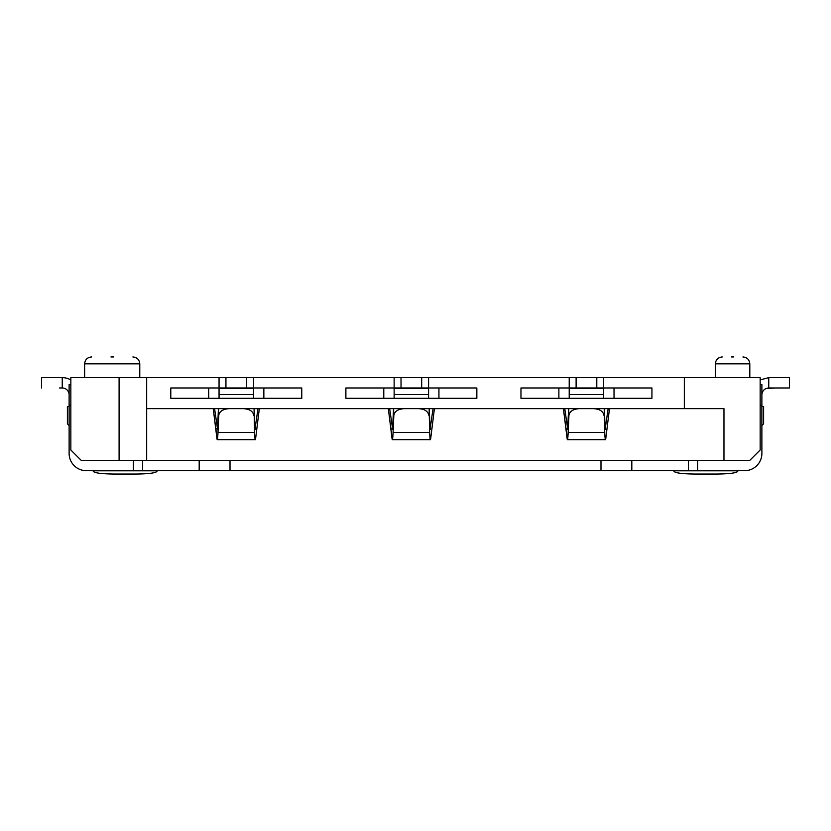 <?xml version="1.0" encoding="UTF-8"?>
<svg xmlns="http://www.w3.org/2000/svg" width="831" height="831" viewBox="0 0 831 831"><rect width="100%" height="100%" fill="white"/><g stroke="black" fill="none" stroke-linecap="round" stroke-linejoin="round"><path stroke-width="1.25" d="M208.706 387.973L170.791 387.973L170.791 398.309L253.517 398.309L253.517 377.638L219.052 377.638L219.052 387.973L208.706 387.973L208.706 398.309M263.853 387.973L263.853 398.309L301.767 398.309L301.767 387.973L246.62 387.973L246.62 377.638M219.052 387.028L219.052 387.973L246.62 387.973M263.853 398.309L253.517 398.309M217.462 428.495L214.585 408.655M257.974 408.655L255.096 428.495M259.324 408.655L255.647 438.342C255.242 441.178 254.878 439.235 254.566 432.504L254.057 408.655M254.13 408.655L254.837 424.859C255.044 429.066 255.262 430.271 255.512 428.495L255.304 429.336M218.428 408.655L217.722 424.859C217.514 429.066 217.296 430.271 217.047 428.495L217.255 429.336M255.304 439.672L217.255 439.672L213.235 408.655L216.912 438.342C217.317 441.178 217.68 439.235 217.992 432.504L218.75 415.396C219.54 411.314 222.988 409.06 229.086 408.655M219.052 387.973L219.052 398.309M243.473 408.655C249.57 409.06 253.019 411.314 253.808 415.396M383.787 387.973L345.883 387.973L345.883 398.309L428.599 398.309L428.599 377.638L394.133 377.638L394.133 387.973L383.787 387.973L383.787 398.309M438.934 387.973L438.934 398.309L476.849 398.309L476.849 387.973L421.701 387.973L421.701 377.638M438.934 398.309L428.599 398.309M392.554 428.495L389.666 408.655M433.055 408.655L430.178 428.495M434.405 408.655L430.728 438.342C430.323 441.178 429.97 439.235 429.648 432.504L429.139 408.655M429.212 408.655L429.928 424.859C430.126 429.066 430.354 430.271 430.603 428.495L430.385 429.336M393.52 408.655L392.803 424.859C392.606 429.066 392.377 430.271 392.128 428.495L392.336 429.336M430.385 439.672L392.336 439.672L388.326 408.655L392.003 438.342C392.398 441.178 392.762 439.235 393.084 432.504L393.832 415.396C394.632 411.314 398.07 409.06 404.178 408.655M401.02 377.638L401.02 387.973L394.133 387.973L394.133 398.309M418.554 408.655C424.651 409.06 428.1 411.314 428.889 415.396M401.02 387.973L421.701 387.973M558.879 387.973L520.964 387.973L520.964 398.309L603.68 398.309L603.68 377.638L569.214 377.638L569.214 387.973L558.879 387.973L558.879 398.309M614.026 387.973L614.026 398.309L651.93 398.309L651.93 387.973L596.793 387.973L596.793 377.638M569.214 387.028L569.214 387.973L596.793 387.973M614.026 398.309L603.68 398.309M567.635 428.495L564.758 408.655M608.147 408.655L605.259 428.495M609.487 408.655L605.809 438.342C605.415 441.178 605.051 439.235 604.729 432.504L604.22 408.655M604.293 408.655L605.01 424.859C605.207 429.066 605.435 430.271 605.685 428.495L605.477 429.336M568.601 408.655L567.885 424.859C567.687 429.066 567.459 430.271 567.209 428.495L567.428 429.336M605.477 439.672L567.428 439.672L563.408 408.655L567.085 438.342C567.49 441.178 567.843 439.235 568.165 432.504L568.923 415.396C569.713 411.314 573.161 409.06 579.259 408.655M569.214 387.973L569.214 398.309M593.635 408.655C599.743 409.06 603.181 411.314 603.981 415.396M113.473 356.956L110.939 356.956L113.473 356.956M731.571 356.956L733.596 356.956L731.571 356.956M139.774 377.638L139.774 363.843C139.369 359.657 137.073 357.361 132.887 356.956M84.627 377.638L84.627 363.843L139.774 363.843M749.811 377.638L749.811 363.843C749.406 359.657 747.111 357.361 742.924 356.956M715.346 377.638L715.346 363.843L749.811 363.843M684.328 377.638L684.328 408.655L723.967 408.655L723.967 460.353L749.811 460.353L760.157 450.007L760.157 377.638L603.68 377.638M569.214 377.638L428.599 377.638M394.133 377.638L253.517 377.638M219.052 377.638L70.843 377.638L70.843 450.007L81.189 460.353L119.093 460.353L119.093 377.638M146.672 377.638L146.672 460.353L119.093 460.353M684.328 408.655L146.672 408.655M761.882 425.545L763.606 423.82L763.606 406.588L761.882 406.588M69.118 406.588L67.394 406.588L67.394 423.82L69.118 425.545M766.109 388.503L775.915 387.973M768.748 377.638L760.157 379.933L768.758 377.638L789.45 377.638L768.758 377.638L768.758 387.973L789.45 387.973L789.45 377.638M133.386 460.353L133.386 470.689L86.351 470.689A17.233 17.233 0 0 1 69.118 453.456L69.118 384.524L70.843 384.524M723.967 460.353L146.672 460.353M133.386 470.689L744.649 470.689A17.233 17.233 0 0 0 761.882 453.456L761.882 384.524L760.157 384.524M93.249 470.689L93.249 471.322C94.474 472.974 101.372 473.888 113.93 474.044L136.326 474.044C148.894 473.888 155.781 472.974 157.007 471.322L157.007 470.689M673.993 470.689L673.993 471.322C675.219 472.974 682.106 473.888 694.674 474.044L717.07 474.044C729.628 473.888 736.526 472.974 737.751 471.322L737.751 470.689M70.843 379.933A17.212 17.212 0 0 0 62.242 377.638L62.242 387.973A6.866 6.866 0 0 1 69.118 394.839A6.866 6.866 0 0 0 62.232 387.973L59.52 387.973M62.242 377.638L41.55 377.638L41.55 387.973M761.882 394.839C762.287 390.663 764.582 388.378 768.758 387.973M218.501 408.655L218.75 415.396M254.566 432.504L217.992 432.504M219.052 394.538L253.517 394.538M219.052 388.534L253.517 388.534M225.939 377.638L225.939 387.973M393.593 408.655L393.832 415.396M429.648 432.504L393.084 432.504M394.133 394.538L428.599 394.538M394.133 388.534L428.599 388.534M568.674 408.655L568.923 415.396M604.729 432.504L568.165 432.504M569.214 394.538L603.68 394.538M569.214 388.534L603.68 388.534M576.112 377.638L576.112 387.973M69.118 405.206L70.843 405.206M142.631 460.353L142.631 470.689M199.18 460.353L199.18 470.689M230.01 460.353L230.01 470.689M600.99 460.353L600.99 470.689M631.82 460.353L631.82 470.689M688.369 460.353L688.369 470.689M697.614 460.353L697.614 470.689M760.157 405.206L761.882 405.206M157.007 470.813L93.249 470.813M737.751 470.813L673.993 470.813M84.627 363.843C85.042 359.657 87.338 357.361 91.524 356.956M715.346 363.843C715.761 359.657 718.057 357.361 722.243 356.956"/></g></svg>

